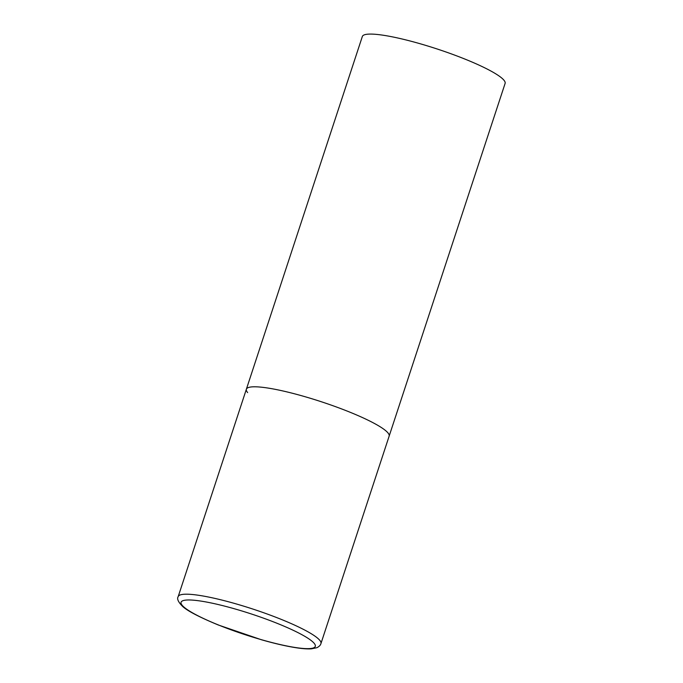 <?xml version="1.0" encoding="UTF-8"?>
<svg xmlns="http://www.w3.org/2000/svg" width="683" height="683" viewBox="0 0 683 683"><rect width="100%" height="100%" fill="white"/><g stroke="black" fill="none" stroke-linecap="round" stroke-linejoin="round"><path stroke-width="1.02" d="M247.656 392.588A75.147 11.5 18.2 0 1 246.375 389.208L362.34 36.498A75.147 11.5 18.2 0 1 428.514 46.239A75.147 11.5 18.2 0 1 503.823 80.065A75.147 11.5 18.2 0 1 505.104 83.437L389.139 436.155A75.147 11.5 -161.8 0 0 303.815 396.353A75.147 11.5 -161.8 0 0 246.375 389.208A75.147 11.5 18.2 0 1 312.541 398.949A75.147 11.5 18.2 0 1 387.859 432.774A75.147 11.5 18.2 0 1 389.139 436.155L320.95 643.548A75.147 11.5 -161.8 0 0 235.626 603.755A75.147 11.5 -161.8 0 0 178.186 596.609C176.735 598.795 178.263 602.124 182.771 606.581C187.774 611.106 199.632 617.253 218.355 625.013L261.435 639.758C275.078 643.659 286.886 646.357 296.849 647.851C302.74 648.739 307.572 649.072 311.346 648.85L316.903 647.706C319.209 646.519 320.566 645.136 320.95 643.548M261.282 639.655A70.631 10.808 -161.8 0 0 314.078 643.198A70.631 10.808 -161.8 0 0 235.072 608.963A70.631 10.808 -161.8 0 0 182.284 605.42A70.631 10.808 -161.8 0 0 261.282 639.655M246.375 389.208L178.186 596.609"/></g></svg>
